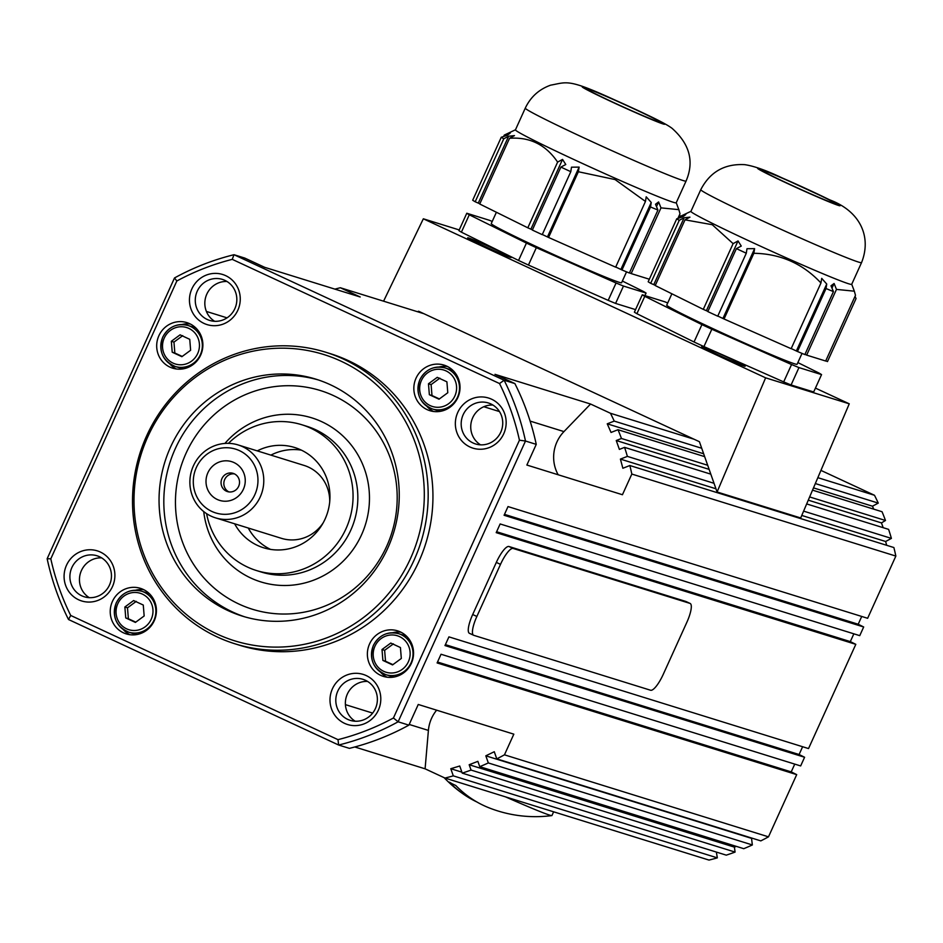 <?xml version="1.0" encoding="UTF-8"?>
<svg xmlns="http://www.w3.org/2000/svg" width="943" height="943" viewBox="0 0 943 943"><rect width="100%" height="100%" fill="white"/><g stroke="black" fill="none" stroke-linecap="round" stroke-linejoin="round"><path stroke-width="1.41" d="M873.772 509.173L872.464 506.202L878.263 503.102L815.341 483.559M883.155 527.679L881.469 522.905L885.489 520.489L809.648 496.937M886.656 545.302L885.642 541.494L891.406 538.394L803.613 511.13M853.851 633.826L850.315 641.605L855.808 644.34L496.207 532.642L500.144 523.954L859.745 635.653L863.682 626.977L858.201 624.242L861.725 616.451M794.749 764.113L791.212 771.893L796.705 774.627L437.104 662.929L441.041 654.242L800.654 765.94L804.591 757.253L799.098 754.518L802.623 746.738M337.995 739.654L70.713 615.461A248.115 239.428 107.3 0 1 50.804 558.81L176.824 281.002A248.115 239.428 107.3 0 1 232.249 259.36L499.531 383.542A248.115 239.428 107.3 0 1 519.44 440.204L393.431 718A248.115 239.428 107.3 0 1 337.995 739.654L338.655 745.029A252.889 244.037 -72.7 0 0 398.123 721.796L408.885 725.143L418.256 704.468L513.829 734.161L504.458 754.824A252.889 244.037 107.3 0 1 496.784 758.867L494.273 751.724L485.822 755.815L488.321 762.946A252.889 244.037 107.3 0 1 479.739 766.671L743.768 848.688A252.889 244.037 107.3 0 0 752.349 844.952L751.488 837.985M479.739 766.671L477.865 761.343L469.178 764.738L471.052 770.066A252.889 244.037 107.3 0 1 462.235 773.13L726.263 855.148A252.889 244.037 107.3 0 0 735.08 852.083L734.397 847.12L736.318 846.366M462.235 773.13L459.736 766.011L450.789 768.71L453.3 775.853A252.889 244.037 107.3 0 1 444.978 778.058L709.006 860.075A252.889 244.037 107.3 0 0 717.328 857.871L716.362 852.071M806.678 503.927L888.612 529.377A252.889 244.037 107.3 0 1 891.406 538.394M717.328 857.871L453.3 775.853M735.08 852.083L471.052 770.066M734.397 847.12L469.178 764.738M752.349 844.952L488.321 762.946M751.041 838.209L485.822 755.815M796.705 774.627L768.486 836.842A252.889 244.037 107.3 0 1 760.812 840.885L496.784 758.867M768.486 836.842L504.458 754.824M791.212 771.893L437.517 662.021M804.591 757.253L444.978 645.554L448.927 636.867L808.528 748.565L855.808 644.34M799.098 754.518L445.391 644.647M850.315 641.605L496.607 531.734M863.682 626.977L504.081 515.267L508.018 506.58L867.631 618.29L895.85 556.075L631.822 474.058L622.439 494.733L526.866 465.04L536.249 444.365A252.889 244.037 -72.7 0 0 514.878 383.577L494.992 374.336L590.566 404.028L563.961 431.599A35.787 34.537 -72.7 0 0 558.173 474.765M858.201 624.242L504.493 514.371M812.536 490.148L882.047 511.731A252.889 244.037 107.3 0 1 885.489 520.489M820.94 470.392L874.491 495.275A252.889 244.037 107.3 0 1 878.263 503.102M874.491 495.275L817.84 477.677M590.566 404.028L610.463 413.27A252.889 244.037 107.3 0 1 614.235 421.097L607.245 423.82L611.04 432.448L618.007 429.725A252.889 244.037 107.3 0 1 621.461 438.483L616.25 440.522L619.374 449.41L624.584 447.371A252.889 244.037 107.3 0 1 627.378 456.388L620.411 459.1L622.863 468.258L629.841 465.524L893.881 547.541A252.889 244.037 107.3 0 1 895.85 556.075M872.464 506.202L813.491 487.885M881.469 522.905L808.269 500.167M885.642 541.494L801.774 515.444M849.254 403.816L765.622 377.837L717.081 491.987L800.701 517.966L849.254 403.816L815.436 388.103M717.081 491.987L699.411 441.713L418.621 311.249L417.454 311.709M383.577 301.182L423.336 218.8L765.622 377.837M459.217 229.939L423.336 218.8M783.68 381.903L791.554 364.528A100.206 3.383 24.4 0 0 798.957 367.593L821.553 374.607L813.679 391.982L791.083 384.968A100.206 3.383 -155.6 0 1 783.68 381.903L703.938 346.588A100.206 3.383 -155.6 0 1 694.036 341.991L636.89 313.701A100.206 3.383 -155.6 0 1 634.391 312.157L642.277 294.794A100.206 3.383 24.4 0 0 644.776 296.326L636.89 313.701M461.398 232.167A100.206 3.383 -155.6 0 1 458.911 230.622L466.785 213.248A100.206 3.383 24.4 0 0 469.284 214.792L461.398 232.167L518.544 260.457L526.43 243.082A100.206 3.383 24.4 0 0 536.331 247.679L528.445 265.054A100.206 3.383 -155.6 0 1 518.544 260.457M635.547 309.622L615.59 303.422A100.206 3.383 -155.6 0 1 608.188 300.369L528.445 265.054M510.328 257.368A23.858 0.802 -155.6 0 1 486.246 247.101A23.858 0.802 -155.6 0 1 467.704 237.813A23.858 0.802 -155.6 0 1 468.541 237.954A23.858 0.802 -155.6 0 1 492.611 248.233A23.858 0.802 -155.6 0 1 511.153 257.522A23.858 0.802 -155.6 0 1 510.328 257.368M744.31 366.096A23.858 0.802 -155.6 0 1 720.24 355.817A23.858 0.802 -155.6 0 1 701.686 346.529A23.858 0.802 -155.6 0 1 702.523 346.682A23.858 0.802 -155.6 0 1 726.593 356.949A23.858 0.802 -155.6 0 1 745.147 366.238A23.858 0.802 -155.6 0 1 744.31 366.096M694.036 341.991L701.922 324.616L644.776 296.326M701.922 324.616A100.206 3.383 24.4 0 0 711.824 329.225L703.938 346.588M791.554 364.528L711.824 329.225M798.957 367.593L791.083 384.968M667.715 302.974A100.206 3.383 24.4 0 0 664.874 301.807L642.277 294.794M821.553 374.607A100.206 3.383 24.4 0 0 819.054 373.074L797.861 362.584M671.876 293.792L666.736 305.131A71.574 2.416 24.4 0 0 706.012 325.406A71.574 2.416 24.4 0 0 777.232 357.138A71.574 2.416 24.4 0 0 797.094 364.269L802.021 353.401M855.053 296.267L856.032 298.613L827.471 361.582L825.773 360.804M836.476 289.407L806.666 355.122L825.679 361.028L855.49 295.312L854.334 291.187L836.476 289.407L834.095 283.489L831.007 285.8L833.435 291.599A100.206 3.383 -155.6 0 1 826.033 288.534L826.728 284.032L821.707 278.362L820.952 282.994C802.87 263.663 780.498 253.761 753.858 253.278L754.612 248.646L746.986 248.716L746.29 253.219A100.206 3.383 -155.6 0 1 736.389 248.622L741.269 246.064L738.027 240.948L733.1 243.636L712.248 224.705L685.019 219.837L689.958 217.149L684.123 217.762L679.243 220.332A100.206 3.383 -155.6 0 1 676.744 218.788L682.673 216.878L685.773 214.568L679.785 216.607L690.948 211.338M806.666 355.122L804.968 354.332M833.435 291.599L804.874 354.568A100.206 3.383 -155.6 0 1 797.472 351.503L791.212 348.556M753.858 253.278L724.047 318.993L791.142 348.698L820.952 282.994M724.047 318.993L717.8 316.046M746.29 253.219L717.729 316.188A100.206 3.383 -155.6 0 1 707.828 311.591L736.389 248.622M707.922 311.379L703.289 309.351L733.1 243.636M685.019 219.837L655.22 285.54L703.289 309.351M655.314 285.34L650.682 283.301A100.206 3.383 -155.6 0 1 648.183 281.757L676.744 218.788M690.924 211.385A88.277 2.982 24.4 0 0 713.521 223.939A88.277 2.982 24.4 0 0 827.211 275.521A88.277 2.982 24.4 0 0 851.706 284.314L861.548 262.602A88.277 2.982 24.4 0 1 837.054 253.808A88.277 2.982 24.4 0 1 723.375 202.226A88.277 2.982 24.4 0 1 700.779 189.673L690.924 211.385M831.985 288.134L834.095 283.489M797.472 351.503L826.033 288.534M796.411 350.855L826.728 284.032M679.149 218.01L679.785 216.607M653.805 284.597L684.123 217.762M679.243 220.332L650.682 283.301M722.998 318.345L754.612 248.646M706.413 310.636L738.027 240.948M772.341 176.07A40.561 1.367 -155.6 0 1 761.956 170.294A40.561 1.367 -155.6 0 1 785.307 179.488A40.561 1.367 -155.6 0 1 825.443 198.03A40.561 1.367 -155.6 0 1 835.828 203.806A40.561 1.367 -155.6 0 1 812.477 194.6A40.561 1.367 -155.6 0 1 772.341 176.07M608.188 300.369L616.074 282.994L536.331 247.679M616.074 282.994A100.206 3.383 24.4 0 0 623.476 286.059L615.59 303.422M644.918 295.607L646.073 293.073L623.476 286.059M646.073 293.073A100.206 3.383 24.4 0 0 643.574 291.54L622.368 281.038M492.222 221.44A100.206 3.383 24.4 0 0 489.382 220.273L466.785 213.248M526.43 243.082L469.284 214.792M496.395 212.258L491.244 223.597A71.574 2.416 24.4 0 0 493.189 225.165A71.574 2.416 24.4 0 0 563.902 259.184A71.574 2.416 24.4 0 0 621.602 282.735L626.541 271.855M677.887 218.422L679.997 213.778L678.842 209.652L660.984 207.873L631.173 273.588L649.338 279.222M631.173 273.588L629.488 272.798M660.984 207.873L658.615 201.943L655.515 204.254L657.943 210.053L629.382 273.022A100.206 3.383 -155.6 0 1 621.979 269.969L615.72 267.01M578.365 171.744L548.567 237.459L615.649 267.164L645.46 201.448L615.107 179.571L578.365 171.744L579.12 167.111L571.493 167.182L570.798 171.685A100.206 3.383 -155.6 0 1 560.896 167.088L565.776 164.518L562.547 159.414L557.619 162.102C545.867 144.739 529.836 136.806 509.538 138.291L514.465 135.603L508.631 136.228L503.762 138.798A100.206 3.383 -155.6 0 1 501.263 137.254L507.181 135.344L510.281 133.034L504.293 135.073L515.456 129.792M548.567 237.459L542.308 234.501M570.798 171.685L542.237 234.654A100.206 3.383 -155.6 0 1 532.335 230.057L560.896 167.088M532.43 229.844L527.809 227.805L557.619 162.102M509.538 138.291L479.728 204.006L527.809 227.805M479.822 203.794L475.189 201.767A100.206 3.383 -155.6 0 1 472.691 200.222L501.263 137.254M517.837 131.772A88.277 2.982 24.4 0 0 615.331 178.321A88.277 2.982 24.4 0 0 676.214 202.769L686.068 181.056A88.277 2.982 24.4 0 1 625.185 156.609A88.277 2.982 24.4 0 1 527.679 110.06A88.277 2.982 24.4 0 1 525.286 108.127L515.444 129.839A88.277 2.982 24.4 0 0 517.837 131.772M657.943 210.053A100.206 3.383 -155.6 0 1 650.54 206.988L651.236 202.486L646.214 196.816L645.46 201.448M680.221 216.312L679.561 214.721M503.656 136.476L504.293 135.073M478.313 203.051L508.631 136.228M503.762 138.798L475.189 201.767M547.506 236.811L579.12 167.111M656.505 206.6L658.615 201.943M530.933 229.102L562.547 159.414M620.93 269.309L651.236 202.486M621.979 269.969L650.54 206.988M632.364 111.026A40.561 1.367 -155.6 0 1 586.475 88.76A40.561 1.367 -155.6 0 1 614.447 99.993A40.561 1.367 -155.6 0 1 660.336 122.26A40.561 1.367 -155.6 0 1 632.364 111.026M101.644 557.867A21.477 20.722 -72.7 0 0 81.44 570.515A21.477 20.722 -72.7 0 0 89.279 597.673M109.482 585.025A21.477 20.722 107.3 0 1 84.316 596.789A21.477 20.722 107.3 0 1 71.88 567.545A21.477 20.722 107.3 0 1 97.046 555.781A21.477 20.722 107.3 0 1 109.482 585.025M112.465 586.593A26.239 25.32 -72.7 0 0 100.323 552.032A26.239 25.32 -72.7 0 0 66.505 565.234A26.239 25.32 -72.7 0 0 78.658 599.795A26.239 25.32 -72.7 0 0 112.465 586.593M378.379 710.138A26.239 25.32 -72.7 0 0 366.226 675.577A26.239 25.32 -72.7 0 0 332.419 688.791A26.239 25.32 -72.7 0 0 344.56 723.352A26.239 25.32 -72.7 0 0 378.379 710.138M325.641 352.211L330.415 353.696A152.683 147.344 107.3 0 1 418.833 561.627A152.683 147.344 107.3 0 1 239.828 645.318L235.055 643.833A152.683 147.344 -72.7 0 0 414.06 560.142A152.683 147.344 -72.7 0 0 325.641 352.211A152.683 147.344 -72.7 0 0 146.637 435.89A152.683 147.344 -72.7 0 0 235.055 643.833M411.36 663.318A23.858 23.021 107.3 0 1 383.388 676.39A23.858 23.021 107.3 0 1 369.573 643.904A23.858 23.021 107.3 0 1 397.545 630.832A23.858 23.021 107.3 0 1 411.36 663.318M200.682 355.098A23.858 23.021 107.3 0 1 172.71 368.183A23.858 23.021 107.3 0 1 158.895 335.684A23.858 23.021 107.3 0 1 186.855 322.612A23.858 23.021 107.3 0 1 200.682 355.098M457.826 397.604A23.858 23.021 107.3 0 1 429.855 410.676A23.858 23.021 107.3 0 1 416.04 378.19A23.858 23.021 107.3 0 1 444.012 365.106A23.858 23.021 107.3 0 1 457.826 397.604M154.216 620.824A23.858 23.021 107.3 0 1 126.244 633.896A23.858 23.021 107.3 0 1 112.429 601.41A23.858 23.021 107.3 0 1 140.389 588.326A23.858 23.021 107.3 0 1 154.216 620.824M503.739 433.768A26.239 25.32 -72.7 0 0 491.598 399.207A26.239 25.32 -72.7 0 0 457.779 412.409A26.239 25.32 -72.7 0 0 469.932 446.982A26.239 25.32 -72.7 0 0 503.739 433.768M237.836 310.223A26.239 25.32 -72.7 0 0 225.695 275.662A26.239 25.32 -72.7 0 0 191.877 288.864A26.239 25.32 -72.7 0 0 204.018 323.425A26.239 25.32 -72.7 0 0 237.836 310.223M380.347 671.958A23.858 23.021 -72.7 0 0 387.066 677.204M169.657 363.75A23.858 23.021 -72.7 0 0 176.388 368.984M426.814 406.244A23.858 23.021 -72.7 0 0 433.532 411.49M123.191 629.464A23.858 23.021 -72.7 0 0 129.922 634.71M337.783 691.101A21.477 20.722 107.3 0 1 362.961 679.325A21.477 20.722 107.3 0 1 375.397 708.57A21.477 20.722 107.3 0 1 350.218 720.346A21.477 20.722 107.3 0 1 337.783 691.101M463.154 414.731A21.477 20.722 107.3 0 1 488.321 402.956A21.477 20.722 107.3 0 1 500.757 432.2A21.477 20.722 107.3 0 1 475.59 443.964A21.477 20.722 107.3 0 1 463.154 414.731M197.252 291.175A21.477 20.722 107.3 0 1 222.418 279.411A21.477 20.722 107.3 0 1 234.854 308.656A21.477 20.722 107.3 0 1 209.688 320.42A21.477 20.722 107.3 0 1 197.252 291.175M227.015 281.497A21.477 20.722 -72.7 0 0 206.812 294.145A21.477 20.722 -72.7 0 0 214.65 321.292M334.93 289.136A252.889 244.037 107.3 0 1 340.317 287.745L360.202 296.986L264.629 267.305L244.744 258.064L233.994 254.716A252.889 244.037 -72.7 0 0 174.514 277.949L47.15 558.727A252.889 244.037 -72.7 0 0 68.509 619.516L338.655 745.029L349.405 748.365A252.889 244.037 -72.7 0 0 408.885 725.143M393.431 718L398.123 721.796L525.487 441.029A252.889 244.037 -72.7 0 0 504.128 380.241L233.994 254.716L232.249 259.36M70.713 615.461L68.509 619.516M50.804 558.81L47.15 558.727M176.824 281.002L174.514 277.949M499.531 383.542L504.128 380.241L514.878 383.577M519.44 440.204L525.487 441.029L536.249 444.365M492.918 405.054A21.477 20.722 -72.7 0 0 472.714 417.702A21.477 20.722 -72.7 0 0 480.553 444.848M367.546 681.424A21.477 20.722 -72.7 0 0 347.342 694.072A21.477 20.722 -72.7 0 0 355.193 721.218M143.89 589.752A23.858 23.021 -72.7 0 0 135.368 590.259M116.295 602.978A21.477 20.722 -72.7 0 0 126.244 631.209A21.477 20.722 -72.7 0 0 128.743 632.175A21.477 20.722 -72.7 0 0 153.909 620.411A21.477 20.722 -72.7 0 0 143.973 592.133A21.477 20.722 -72.7 0 0 141.485 591.167L146.86 592.841A21.477 20.722 107.3 0 1 149.348 593.795A21.477 20.722 107.3 0 1 149.619 593.925M137.006 634.509A21.477 20.722 107.3 0 1 134.118 633.849L128.743 632.175C115.989 626.435 111.816 616.687 116.225 602.919C121.906 592.569 130.323 588.656 141.485 591.167A21.477 20.722 -72.7 0 0 116.307 602.931M133.623 600.561L143.277 605.041L144.161 615.968L135.403 622.415L125.749 617.924L124.865 606.997L133.623 600.561M136.252 601.375L127.494 607.822L128.378 618.749L125.749 617.924M127.494 607.822L124.865 606.997M128.378 618.749L135.757 622.144M447.501 366.532A23.858 23.021 -72.7 0 0 438.99 367.039M440.617 411.289A21.477 20.722 107.3 0 1 437.729 410.629L432.354 408.956C419.6 403.215 415.427 393.467 419.835 379.699C425.517 369.35 433.933 365.436 445.096 367.947A21.477 20.722 -72.7 0 0 419.93 379.711A21.477 20.722 -72.7 0 0 429.867 407.989A21.477 20.722 -72.7 0 0 432.354 408.956A21.477 20.722 -72.7 0 0 457.532 397.192A21.477 20.722 -72.7 0 0 447.595 368.913A21.477 20.722 -72.7 0 0 445.096 367.947L450.471 369.621A21.477 20.722 107.3 0 1 452.97 370.575A21.477 20.722 107.3 0 1 453.229 370.705M190.356 324.027A23.858 23.021 -72.7 0 0 181.834 324.545M183.472 368.796A21.477 20.722 107.3 0 1 180.584 368.124L175.209 366.462C162.455 360.721 158.283 350.961 162.691 337.205C168.373 326.856 176.789 322.942 187.952 325.453A21.477 20.722 -72.7 0 0 162.774 337.217A21.477 20.722 -72.7 0 0 172.71 365.495A21.477 20.722 -72.7 0 0 175.209 366.462A21.477 20.722 -72.7 0 0 200.376 354.686A21.477 20.722 -72.7 0 0 190.439 326.408A21.477 20.722 -72.7 0 0 187.952 325.453L193.327 327.115A21.477 20.722 107.3 0 1 195.814 328.081A21.477 20.722 107.3 0 1 196.085 328.199M180.089 334.836L189.743 339.327L190.627 350.254L181.869 356.69L172.215 352.211L171.331 341.283L180.089 334.836M182.718 335.661L173.96 342.097L174.844 353.024L172.215 352.211M173.96 342.097L171.331 341.283M174.844 353.024L182.223 356.43M401.034 632.246A23.858 23.021 -72.7 0 0 392.524 632.753M394.15 677.015A21.477 20.722 107.3 0 1 391.262 676.343L385.887 674.669C373.133 668.929 368.961 659.181 373.369 645.413C379.051 635.075 387.467 631.15 398.63 633.661A21.477 20.722 -72.7 0 0 373.463 645.436A21.477 20.722 -72.7 0 0 383.4 673.715A21.477 20.722 -72.7 0 0 385.887 674.669A21.477 20.722 -72.7 0 0 411.065 662.905A21.477 20.722 -72.7 0 0 401.129 634.627A21.477 20.722 -72.7 0 0 398.63 633.661L404.005 635.334A21.477 20.722 107.3 0 1 406.504 636.301A21.477 20.722 107.3 0 1 406.763 636.419M410.441 558.657A149.925 144.68 107.3 0 1 217.255 634.109A149.925 144.68 107.3 0 1 147.862 436.644A149.925 144.68 107.3 0 1 341.06 361.193A149.925 144.68 107.3 0 1 410.441 558.657M387.785 548.119A124.052 119.714 107.3 0 1 242.351 616.121A124.052 119.714 107.3 0 1 170.518 447.171A124.052 119.714 107.3 0 1 315.952 379.18A124.052 119.714 107.3 0 1 387.785 548.119M206.6 513.652A76.348 73.672 -72.7 0 0 256.508 570.55A76.348 73.672 -72.7 0 0 346.01 528.705A76.348 73.672 -72.7 0 0 301.795 424.739A76.348 73.672 -72.7 0 0 228.43 443.351M257.274 450.884A52.49 50.651 107.3 0 1 294.723 447.524A52.49 50.651 107.3 0 1 325.111 519.004A52.49 50.651 107.3 0 1 263.592 547.777A52.49 50.651 107.3 0 1 234.63 523.789M248.257 528.021A52.49 50.651 -72.7 0 0 270.547 549.392M301.383 450.141A52.49 50.651 -72.7 0 0 270.9 455.115M238.143 444.943A38.168 36.836 107.3 0 1 263.592 476.769A38.168 36.836 107.3 0 1 215.499 517.848A38.168 36.836 107.3 0 1 190.062 486.022A38.168 36.836 107.3 0 1 238.143 444.943L304.094 465.429A38.168 36.836 107.3 0 1 329.531 497.256A38.168 36.836 107.3 0 1 329.72 501.711M323.119 522.952A38.168 36.836 107.3 0 1 281.45 538.335L215.499 517.848M257.804 476.981A33.406 32.227 107.3 0 1 228.913 514.076A33.406 32.227 107.3 0 1 193.456 485.067A33.406 32.227 107.3 0 1 222.348 447.972A33.406 32.227 107.3 0 1 257.804 476.981M206.387 311.438L227.039 317.85M629.841 465.524A252.889 244.037 107.3 0 1 631.822 474.058M436.633 710.173A35.787 34.537 -72.7 0 0 428.405 730.412L425.093 768.816L354.792 746.974M444.978 778.058L425.093 768.816M423.949 313.724L340.317 287.745M707.686 465.264L621.461 438.483M704.657 456.636L618.007 429.725M709.124 469.366L616.25 440.522M710.81 474.152L624.584 447.371M714.016 483.299L627.378 456.388M694.083 439.238L610.463 413.27M715.949 488.78L620.411 459.1M461.893 772.164L450.789 768.71M701.71 448.267L614.235 421.097M703.643 453.76L607.245 423.82M473.457 635.169L469.59 633.378A19.084 4.963 -65.1 0 1 469.425 633.319A19.084 4.963 -65.1 0 1 472.691 614.518L496.324 562.405A19.084 4.963 -65.1 0 1 508.984 546.516L685.809 601.445A19.084 4.963 -65.1 0 1 685.962 601.504A19.084 4.963 -65.1 0 1 686.115 601.587M513.169 548.461L689.981 603.39A19.084 4.963 -65.1 0 1 690.146 603.449A19.084 4.963 -65.1 0 1 686.881 622.239L663.247 674.351A19.084 4.963 -65.1 0 1 650.587 690.241L473.763 635.323A19.084 4.963 -65.1 0 1 473.61 635.252A19.084 4.963 -65.1 0 1 476.863 616.463L500.509 564.35A19.084 4.963 -65.1 0 1 513.169 548.461L508.984 546.516M505.531 796.87A66.8 2.251 24.4 0 0 521.114 803.672A66.8 2.251 24.4 0 0 551.808 815.601A66.8 2.251 24.4 0 0 551.95 815.53L553.635 811.805M476.804 801.939A126.244 108.799 -62.3 0 1 464.557 794.925A126.244 108.799 -62.3 0 1 449.375 782.136L451.532 783.409A118.924 60.175 -66.7 0 0 453.1 784.234L455.799 785.507A126.244 108.799 117.7 0 0 489.547 808.033A126.445 126.445 0 0 0 551.808 815.601M227.628 501.087A20.274 19.567 107.3 0 1 206.104 483.476A20.274 19.567 107.3 0 1 223.632 460.95A20.274 19.567 107.3 0 1 245.156 478.561A20.274 19.567 107.3 0 1 227.628 501.087M229.349 473.021A9.548 9.206 -72.7 0 0 227.452 491.586A9.548 9.206 -72.7 0 0 239.475 483.276A9.548 9.206 -72.7 0 0 229.349 473.021M234.453 473.893A9.548 9.206 -72.7 0 0 228.866 491.892M437.246 377.341L446.899 381.821L447.784 392.748L439.014 399.195L429.36 394.704L428.476 383.777L437.246 377.341M439.874 378.155L431.104 384.603L431.988 395.53L439.367 398.924M431.988 395.53L429.36 394.704M431.104 384.603L428.476 383.777M390.779 643.055L400.433 647.535L401.317 658.462L392.547 664.909L382.893 660.43L382.009 649.503L390.779 643.055M393.408 643.869L384.638 650.316L385.522 661.243L392.901 664.65M385.522 661.243L382.893 660.43M384.638 650.316L382.009 649.503M828.567 199.327A45.323 1.532 -155.6 0 1 827.6 201.26A45.323 1.532 -155.6 0 1 769.217 174.773A45.323 1.532 -155.6 0 1 770.195 172.84A45.323 1.532 -155.6 0 1 828.567 199.327M613.386 99.345A45.323 1.532 -155.6 0 1 663.459 123.238A45.323 1.532 -155.6 0 1 633.425 111.675A45.323 1.532 -155.6 0 1 583.352 87.77A45.323 1.532 -155.6 0 1 613.386 99.345M117.804 603.72A19.084 18.412 107.3 0 1 142.393 594.114A19.084 18.412 107.3 0 1 151.222 619.256A19.084 18.412 107.3 0 1 126.633 628.851A19.084 18.412 107.3 0 1 117.804 603.72M421.415 380.5A19.084 18.412 107.3 0 1 446.004 370.894A19.084 18.412 107.3 0 1 454.844 396.025A19.084 18.412 107.3 0 1 430.244 405.631A19.084 18.412 107.3 0 1 421.415 380.5M164.271 338.007A19.084 18.412 107.3 0 1 188.859 328.4A19.084 18.412 107.3 0 1 197.688 353.531A19.084 18.412 107.3 0 1 173.099 363.138A19.084 18.412 107.3 0 1 164.271 338.007M374.949 646.214A19.084 18.412 107.3 0 1 399.537 636.608A19.084 18.412 107.3 0 1 408.378 661.75A19.084 18.412 107.3 0 1 383.777 671.357A19.084 18.412 107.3 0 1 374.949 646.214M318.333 379.946A124.052 119.714 -72.7 0 0 175.292 448.656A124.052 119.714 -72.7 0 0 244.744 616.84M186.042 453.277A114.516 110.508 107.3 0 1 333.598 395.647A114.516 110.508 107.3 0 1 386.606 546.469A114.516 110.508 107.3 0 1 239.039 604.098A114.516 110.508 107.3 0 1 186.042 453.277M203.735 511.589A85.884 82.878 -72.7 0 0 272.928 584.648A85.884 82.878 -72.7 0 0 361.534 534.822A85.884 82.878 -72.7 0 0 332.596 427.792A85.884 82.878 -72.7 0 0 224.906 443.434M301.795 424.739L306.581 426.224A76.348 73.672 107.3 0 1 350.784 530.19A76.348 73.672 107.3 0 1 261.294 572.036L256.508 570.55M483.818 406.716L499.472 411.572M530.107 421.085L563.961 431.599M345.409 704.633L372.65 713.097M409.191 724.448L428.405 730.412M685.809 601.445L689.981 603.39M472.691 614.518L476.863 616.463M496.324 562.405L500.509 564.35M700.779 189.673C710.008 171.897 724.66 163.563 744.722 164.66C753.693 165.956 765.799 170.2 781.04 177.414L829.899 199.928C861.03 211.656 871.58 237.553 861.548 262.602M851.718 284.267L854.334 291.187M525.286 108.127C530.567 96.988 539.007 89.337 550.594 85.176C567.321 82.135 567.733 78.54 613.044 99.156L637.598 110.331C647.193 114.905 665.31 123.179 672.041 128.307C689.722 144.043 694.402 161.618 686.068 181.056M676.237 202.721L678.842 209.652M685.962 601.504L690.146 603.449M469.425 633.319L473.61 635.252M444.094 777.645A126.445 126.445 0 0 0 464.557 794.925"/></g></svg>
